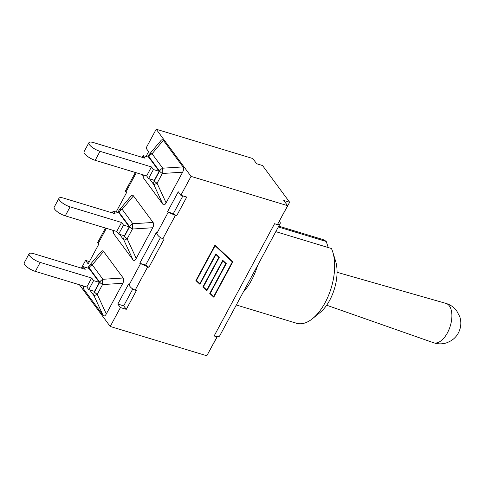 <?xml version="1.0" encoding="UTF-8"?>
<svg xmlns="http://www.w3.org/2000/svg" width="485" height="485" viewBox="0 0 485 485"><rect width="100%" height="100%" fill="white"/><g stroke="black" fill="none" stroke-linecap="round" stroke-linejoin="round"><path stroke-width="0.73" d="M100.013 151.32A8.96 2.764 -151.7 0 1 91.883 147.082A8.96 2.764 -151.7 0 1 88.9 142.711A8.96 2.764 -151.7 0 1 93.569 142.596L145.033 158.207L143.099 155.594L148.865 157.34L159.171 171.296L153.412 169.544L148.574 178.529L146.646 175.916L95.181 160.305L100.013 151.32L151.478 166.937L153.412 169.544M88.9 142.711L84.063 151.69A8.96 2.764 28.3 0 0 87.051 156.061A8.96 2.764 28.3 0 0 95.181 160.305M151.478 166.937L146.646 175.916M142.166 157.334L143.099 155.594M148.574 178.529L154.333 180.274L159.171 171.296M149.204 154.46L160.911 140.577C161.838 139.522 162.657 139.444 163.366 140.353L182.99 166.913L162.717 168.192A5.644 4.492 -36.5 0 0 159.565 171.126A5.644 1.74 28.3 0 0 162.354 173.478A5.644 1.904 -93.6 0 1 162.717 168.192L152.06 153.769A5.644 3.286 -139.9 0 0 149.204 154.46A5.644 5.644 0 0 0 148.549 155.424A5.644 1.74 28.3 0 0 148.907 156.703L159.565 171.126L154.291 180.917L153.666 180.074M182.99 166.913C183.863 168.246 183.742 170.011 182.627 172.199L166.119 202.857C164.93 204.949 163.851 205.416 162.881 204.258L143.263 177.698L142.669 174.709M166.119 202.857L157.079 183.269A5.644 1.74 28.3 0 1 154.291 180.917A5.644 4.492 143.5 0 0 153.842 184.67L157.079 183.269L162.354 173.478L182.627 172.199M156.322 232.558L156.734 233.582C157.922 235.928 159.959 237.632 162.845 238.705L164.112 239.093L148.913 267.326L139.771 263.282L156.322 232.558M167.452 211.872L173.333 213.655L176.595 215.916L167.452 211.872L178.274 191.781L180.863 195.291L191.041 176.382L156.206 129.228L146.027 148.137L148.616 151.647L146.015 156.479M125.312 191.187L126.664 192.418L116.109 212.024M97.63 242.597L98.982 243.828L88.167 263.919L85.572 260.409L81.413 268.138M79.407 284.756L110.228 326.472L120.407 307.563L117.819 304.053L128.64 283.961L129.052 284.992C130.241 287.332 132.284 289.042 135.169 290.115L136.437 290.503L126.288 309.345L123.699 305.835L132.769 288.987M119.298 210.005A5.644 5.644 0 0 0 118.643 210.969A5.644 1.74 28.3 0 0 119.001 212.248L129.659 226.671A5.644 1.74 28.3 0 0 132.441 229.023A5.644 1.904 -93.6 0 1 132.805 223.737L122.153 209.314A5.644 3.286 -139.9 0 0 119.298 210.005L130.999 196.122C131.926 195.067 132.751 194.988 133.46 195.898L153.084 222.457C153.957 223.791 153.836 225.555 152.72 227.744L136.212 258.402C135.024 260.493 133.945 260.96 132.975 259.802L113.351 233.243L112.762 230.254M106.306 313.947L97.261 294.359L102.535 284.568A5.644 1.904 -93.6 0 1 102.899 279.281L92.241 264.858A5.644 3.286 -139.9 0 0 89.385 265.55L101.092 251.666C102.02 250.612 102.838 250.533 103.554 251.442L123.178 278.002C124.051 279.336 123.93 281.094 122.814 283.288L106.306 313.947C105.112 316.038 104.032 316.505 103.069 315.347L83.444 288.787L82.856 285.798M153.084 222.457L132.805 223.737A5.644 4.492 -36.5 0 0 129.659 226.671L124.384 236.462A5.644 4.492 143.5 0 0 123.936 240.214L127.173 238.814L132.441 229.023L152.72 227.744M118.667 234.073L124.427 235.819L129.265 226.841L118.958 212.885L113.193 211.139L115.121 213.752L63.656 198.141A8.96 2.764 -151.7 0 0 58.994 198.256A8.96 2.764 -151.7 0 0 61.977 202.627A8.96 2.764 -151.7 0 0 70.107 206.865L121.571 222.482L123.499 225.088L118.667 234.073L116.733 231.46L65.269 215.849L70.107 206.865M129.265 226.841L123.499 225.088M58.994 198.256L54.156 207.234A8.96 2.764 28.3 0 0 57.145 211.606A8.96 2.764 28.3 0 0 65.269 215.849M121.571 222.482L116.733 231.46M112.253 212.879L113.193 211.139M122.814 283.288L102.535 284.568A5.644 1.74 -151.7 0 1 99.752 282.215L94.478 292.006A5.644 1.74 -151.7 0 0 97.261 294.359L94.029 295.759L103.069 315.347M88.755 289.618L94.52 291.364L99.358 282.385L89.046 268.429L83.287 266.683L85.215 269.296L33.75 253.685A8.96 2.764 -151.7 0 0 29.088 253.8A8.96 2.764 -151.7 0 0 32.071 258.172A8.96 2.764 -151.7 0 0 40.2 262.409L91.665 278.026L93.593 280.633L88.755 289.618L86.827 287.005L35.363 271.394L40.2 262.409M99.358 282.385L93.593 280.633M29.088 253.8L24.25 262.779A8.96 2.764 28.3 0 0 27.233 267.15A8.96 2.764 28.3 0 0 35.363 271.394M91.665 278.026L86.827 287.005M82.347 268.423L83.287 266.683M139.771 263.282L145.652 265.065L148.913 267.326M173.333 213.655L182.893 195.904M180.863 195.291L186.743 197.074L176.595 215.916M145.652 265.065L160.45 237.577M117.819 304.053L123.699 305.835M120.407 307.563L126.288 309.345M85.572 260.409L89.422 261.579M156.206 129.228L252.794 158.528L256.656 163.754L262.537 165.537L289.648 202.239L283.773 200.457L287.629 205.682L277.45 224.591L274.571 223.712L214.115 335.984L216.783 336.572A10.725 3.31 28.3 0 0 219.699 335.844L280.154 223.579A10.725 3.31 -151.7 0 1 277.59 224.331M275.807 231.648L331.449 248.526A43.886 22.868 106.9 0 1 332.783 252.061A43.886 22.868 106.9 0 1 312.601 318.59A43.886 22.868 106.9 0 1 296.596 323.271L236.316 304.986M278.772 226.143L322.076 239.281A43.886 22.868 106.9 0 1 326.272 241.512L328.242 247.55M257.596 265.465A43.886 22.868 106.9 0 1 243.191 292.219M278.323 226.968L326.272 241.512M312.601 318.59L320.039 312.552A33.865 17.648 -73.1 0 0 335.614 261.215L332.783 252.061M217.298 336.614L208.695 352.286M279.324 221.105L289.648 202.239M279.469 221.148A10.725 3.31 -151.7 0 1 280.154 223.579M216.783 336.572A10.725 3.31 -151.7 0 1 214.115 335.984M110.228 326.472L206.816 355.772L217.001 336.863M191.041 176.382L287.629 205.682M215.928 254.607L199.929 284.319L195.91 280.579L215 245.125L232.867 261.748L213.776 297.208L209.756 293.461L225.755 263.755L222.851 261.051L206.852 290.764L202.833 287.023L218.832 257.311L215.673 254.261L218.832 257.311M199.929 284.319L199.674 283.974L215.673 254.261M202.869 286.95L206.598 290.418L222.597 260.706L225.755 263.755M206.852 290.764L206.598 290.418M222.851 261.051L222.597 260.706M209.793 293.395L213.521 296.862L232.576 261.482M213.776 297.208L213.521 296.862M195.952 280.506L199.674 283.974M203.367 286.871L206.786 290.054L222.779 260.342L226.283 263.604L210.29 293.316L213.703 296.493L232.333 261.9L214.819 245.489L196.189 280.081L199.862 283.61L215.861 253.897L219.365 257.159L203.367 286.871L203.112 286.526L219.068 256.886M225.992 263.331L210.035 292.97L210.29 293.316M232.333 261.9L214.819 245.489M215.067 245.834L196.443 280.427M148.604 157.261L148.907 156.703A5.644 4.492 143.5 0 1 152.06 153.769L163.366 140.353M143.263 177.698L143.233 174.879M149.513 178.813L153.842 184.67L162.881 204.258M168.156 212.363L156.734 233.582M125.961 191.933L136.273 172.769M98.279 243.337L106.367 228.314M140.48 263.767L129.052 284.992M118.698 212.806L119.001 212.248A5.644 4.492 143.5 0 1 122.153 209.314L133.46 195.898M123.76 235.619L124.384 236.462A5.644 1.74 28.3 0 0 127.173 238.814L136.212 258.402M113.351 233.243L113.326 230.423M119.607 234.358L123.936 240.214L132.975 259.802M93.854 291.164L94.478 292.006A5.644 4.492 143.5 0 0 94.029 295.759L89.701 289.903M123.178 278.002L102.899 279.281A5.644 4.492 143.5 0 0 99.752 282.215L89.094 267.793A5.644 1.74 -151.7 0 1 88.731 266.514A5.644 5.644 0 0 1 89.385 265.55M103.554 251.442L92.241 264.858A5.644 4.492 143.5 0 0 89.094 267.793L88.791 268.35M83.444 288.787L83.414 285.968M162.845 238.705L175.327 215.528M135.169 290.115L147.646 266.938M337.057 272.297L445.933 303.386A20.631 10.828 107.6 0 1 447.267 333.146A20.631 10.828 107.6 0 1 433.432 342.701L326.666 305.223M147.707 156.988L148.549 155.424M117.794 212.533L118.643 210.969M87.888 268.078L88.731 266.514M125.403 191.011L135.376 172.496M97.727 242.421L105.469 228.041M445.933 303.386C450.322 304.701 453.887 307.132 456.615 310.685L459.81 316.772C461.568 322.404 461.041 327.884 458.234 333.207C456.585 336.22 454.233 338.712 451.177 340.694L447.503 342.525C442.853 344.241 438.161 344.301 433.432 342.701"/></g></svg>
